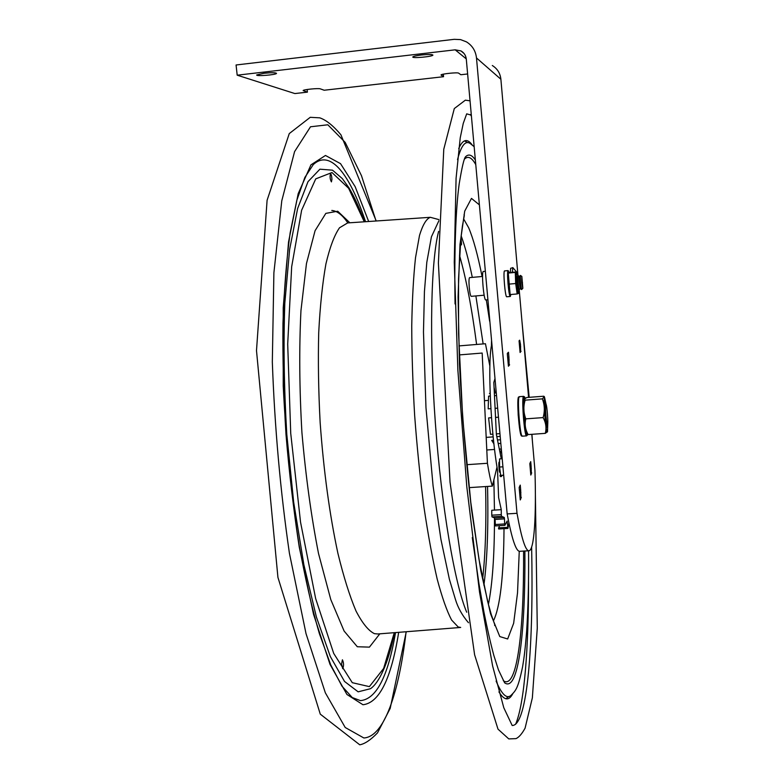 <?xml version="1.0" encoding="UTF-8"?>
<svg xmlns="http://www.w3.org/2000/svg" width="784" height="784" viewBox="0 0 784 784"><rect width="100%" height="100%" fill="white"/><g stroke="black" fill="none" stroke-linecap="round" stroke-linejoin="round"><path stroke-width="1.18" d="M520.027 351.83L520.684 351.781L520.086 352.486L519.067 340.864L519.547 340.227M519.38 344.45L520.468 344.362L520.684 351.781M521.076 351.32L519.988 351.408M520.684 346.753L519.576 346.842M519.674 340.217L520.468 344.362M530.699 473.801L531.356 473.761L530.807 475.045L529.817 463.667L530.327 462.442M530.033 466.186L531.111 466.108L531.356 473.761M531.709 472.928L530.631 472.997M531.317 468.46L530.229 468.528M530.366 462.442L530.719 461.639L531.111 466.108M520.135 498.448L520.919 498.399L520.262 499.937L519.165 487.53L519.802 486.07M520.694 498.928L520.184 498.957M519.39 490.069L520.684 489.99L520.919 498.399M521.34 497.409L520.047 497.487M520.909 492.538L519.616 492.626M519.821 486.07L520.253 485.11L520.684 489.99M508.355 365.442L509.139 365.383L508.424 366.226L507.297 353.545L507.875 352.771M508.894 365.677L508.375 365.716M507.63 357.347L508.934 357.239L509.139 365.383M509.61 364.834L508.306 364.932M509.169 359.856L507.856 359.954M508.022 352.761L508.493 352.251L508.934 357.239M531.807 434.316L534.933 470.194C536.403 515.754 534.286 550.456 528.955 550.77C525.525 550.878 521.536 538.392 517.009 513.304L476.486 57.947C475.672 50.882 472.321 45.521 466.441 41.866L460.541 39.602L454.23 39.327L236.072 64.984L237.189 75.186L455.181 49.823L460.982 50.931C464.089 52.724 465.863 55.458 466.294 59.123L507.16 513.922C511.854 538.971 516.039 551.436 519.684 551.299L528.896 550.77M492.303 65.513C497.34 68.639 500.202 73.216 500.888 79.253L517.91 274.743M519.39 276.585L519.38 282.906L520.38 288.59L519.204 289.776L528.592 397.37M517.009 513.304L507.16 513.922M307.132 89.494L307.406 92.14L303.134 90.572C303.055 89.572 318.627 88.033 320.342 88.866L324.184 90.238L443.548 76.705L441.02 74.98C440.99 73.902 457.768 72.157 458.63 73.157L460.865 74.735L467.636 73.97M307.406 92.14L294.862 93.561L237.189 75.186M443.313 74.176L443.548 76.705M264.032 73.275C271.558 72.54 275.723 72.569 276.527 73.373C276.409 74.852 255.682 76.509 256.691 74.95L264.032 73.275M421.322 54.998C428.456 54.282 432.327 54.321 432.915 55.105C432.739 56.654 411.727 58.584 412.815 56.948C413.423 56.281 416.255 55.625 421.322 54.998M512.354 272.224L512.834 267.618L516.509 271.881M510.217 272.42L510.698 268.246M518.92 397.547C516.068 394.205 519.41 439.109 521.732 435.385M524.359 399.027L524.212 399.428C522.948 403.152 524.908 429.358 526.701 432.768L527.064 433.307M527.318 433.679L528.132 434.581C525.28 429.534 524.506 424.301 525.809 418.862C523.487 412.747 523.261 406.514 525.123 400.154L524.3 399.252L526.76 397.508L543.733 396.224L544.351 396.606L542.332 398.86C544.684 404.916 544.949 411.159 543.116 417.598C545.938 422.743 546.664 427.995 545.292 433.356L547.506 431.719M528.132 434.581L545.292 433.356M525.809 418.862L543.116 417.598M525.123 400.154L542.332 398.86M545.096 401.927L545.811 404.005L545.105 401.927C543.773 401.408 545.772 428.015 546.997 427.221L546.997 427.221M546.781 407.592L544.586 397.419C542.959 399.507 546.105 436.09 547.526 431.68L547.81 421.371M485.355 271.303L483.365 271.48C481.229 270.98 483.777 300.938 485.786 299.949L487.913 299.762M509.012 272.607L508.159 270.588C506.493 270.108 508.777 297.342 510.325 296.47L510.815 294.5M508.159 270.588L504.602 270.901C502.897 270.431 505.19 297.655 506.768 296.783L510.325 296.47M518.371 289.1L517.322 276.448M510.061 294.225L509.747 293.667C508.62 290.972 507.395 276.389 508.052 273.479L508.218 272.93M510.11 294.314L508.238 272.959L509.659 272.469L516.627 271.921L515.294 272.43L515.676 283.534L517.166 293.951L518.567 293.383M517.166 293.951L510.394 294.539M515.676 283.534L508.865 284.131M515.294 272.43L508.502 273.038M518.861 289.492L518.479 293.5C517.332 294.892 515.343 272.175 516.617 272.077L517.734 275.968M522.438 282.279L522.389 284.298L522.438 282.279M521.762 282.701L521.85 276.419L522.84 288.316L521.762 282.701M522.781 288.375L521.576 289.57L520.478 282.867L520.4 275.419L521.791 276.37M517.763 289.12L519.204 289.776L518.097 283.073L518.214 275.605L517.146 273.028M517.94 288.747L516.999 283.122L517.009 276.801M484.149 295.205L471.184 296.342C470.469 295.911 469.832 292.971 469.263 287.512C468.803 281.613 468.91 278.32 469.577 277.624L482.562 276.458M508.924 523.055L507.914 528.445L507.17 521.037L504.876 525.349L504.661 523.937L495.292 524.516L495.116 519.439L504.475 518.861L504.269 517.44L501.515 516.293L501.29 514.608L491.774 515.196L491.764 510.266L501.27 509.669L498.624 497.644L497.536 470.194C490.862 432.699 487.609 364.403 491.411 345.724L491.548 340.148M501.29 514.608L501.27 509.669M504.661 523.937L504.475 518.861M495.292 524.516L495.508 525.927L504.857 525.339M504.269 517.44L494.9 518.028L491.999 516.891L501.515 516.293M507.718 527.318L498.497 527.877L498.702 529.004L507.856 528.357M490.794 331.75L489.608 318.569M501.299 458.797L496.39 434.61L493.822 382.465L494.998 378.554M500.172 471.654C499.731 473.536 499.29 471.782 498.859 466.382C498.751 462.256 498.987 461.1 499.565 462.913M499.388 525.692L498.957 527.848M491.774 515.196L491.999 516.891M500.388 476.554L501.515 476.486L501.378 475.741L500.251 475.81L500.388 476.554L501.495 476.466L501.564 475.457L503.691 475.349M502.201 458.738L499.565 458.914L499.565 467.039L500.662 475.359L501.564 475.457M502.926 466.813L499.565 467.039M500.545 474.467L499.947 475.78L501.064 475.398M503.671 475.153L500.662 475.359M546.497 426.114L547.477 424.957M545.919 404.103L544.782 403.094M545.978 416.039C545.409 408.268 545.419 404.319 546.017 404.181C547.016 405.161 548.398 423.683 547.565 424.85C547.085 425.153 546.556 422.213 545.978 416.039M341.559 664.068L342.412 659.795C343.804 662.686 343.902 665.655 342.726 668.703L341.559 664.068M331.936 179.281L331.426 181.888C330.035 179.291 329.731 176.567 330.525 173.715C331.26 174.205 331.73 176.057 331.936 179.281M531.63 547.095C533.669 643.262 527.701 725.798 512.187 725.504L503.798 707.756L492.617 665.949L479.524 592.077L466.784 486.59L457.885 370.43L454.259 262.287L456.082 178.223L460.237 137.798L463.256 123.372L466.686 113.847L471.331 115.17M485.6 486.56C486.433 523.34 485.443 554.18 482.64 579.072M490.167 393.382L489.432 393.431L490.157 393.225M496.282 392.911L494.341 393.058M496.517 395.548L494.469 395.704M490.265 396.028L488.599 396.155L488.167 408.856L490.911 408.65M497.654 408.15L495.096 408.337M498.467 417.196L495.537 417.411M491.509 417.705L488.608 417.921L490.451 434.316L492.901 434.14M499.947 433.64L496.35 433.895M500.496 439.755L497.477 439.971M493.518 440.255L491.705 440.383L493.91 443.871M466.676 464.696L487.423 463.285L482.17 353.055L459.228 354.917M469.077 487.638L492.323 486.119C490.647 480.788 489.02 473.173 487.423 463.285M486.786 449.996L494.557 449.448M499.33 449.114L501.319 448.977M501.368 449.438L500.29 453.809M497.017 467.068L492.323 486.119M458.924 345.911L485.453 343.735L489.873 366.099M494.057 387.247L495.155 392.843M460.874 240.923L461.1 239.149L461.57 244.412L460.874 240.923M460.365 243.697L460.874 245.245L461.57 244.412M461.08 243.03L460.865 240.6M500.888 79.253L476.486 57.947M466.274 58.898L455.181 49.823M527.73 434.277C525.427 443.489 521.429 386.835 525.192 398.262L523.663 396.351C521.223 395.518 524.329 437.178 526.613 435.875L527.759 434.297M526.613 435.875L522.35 436.178C519.988 437.492 516.881 395.842 519.4 396.675L523.663 396.351M438.883 219.589L430.328 217.305C426.339 218.795 422.733 224.832 419.509 235.425L415.52 257.662C413.452 276.703 412.188 299.478 411.747 326.007C411.816 354.221 412.796 384.052 414.658 415.491C417.019 447.066 420.097 477.456 423.889 506.66C427.995 534.374 432.445 558.571 437.227 579.249C442.078 597.428 446.86 611.01 451.574 619.997L458.238 627.043L460.688 627.445M430.328 217.305L347.645 222.93L339.501 227.791C334.356 235.22 329.839 247.244 325.928 263.855C322.508 283.024 320.097 305.946 318.716 332.602C317.99 360.944 318.471 390.883 320.137 422.409C323.655 470.939 329.584 514.598 337.924 553.406C343.647 576.848 349.664 596.026 355.985 610.961C362.316 623.182 368.46 630.748 374.409 633.658L377.8 633.982L460.453 627.465M349.86 222.783L337.718 211.229L325.83 213.375L315.07 230.702L306.466 263.542L300.958 310.601C299.086 348.165 299.4 388.795 301.918 432.503C305.711 476.153 311.248 516.509 318.529 553.563L330.789 599.574L344.107 631.042L357.308 646.741L369.431 647.133L379.809 633.825M364.491 221.784C359.611 208.27 354.417 196.911 348.89 187.729L342.343 178.605L332.514 170.177L319.911 169.187L308.014 181.663L297.636 208.485L289.629 249.498L284.817 303.134C283.377 344.274 284.033 388.031 286.797 434.405L293.686 502.299L303.859 564.676L316.422 617.096L330.319 656.512L344.519 681.443L358.151 691.831L370.509 688.695C378.995 682.874 388.207 664.038 394.479 632.668M364.286 221.803L348.625 188.278L331.995 172.539L315.736 178.87L301.624 210.249L291.668 266.756L287.699 344.127L290.727 433.327L300.546 522.193L315.648 598.545L333.71 653.425L352.29 682.688L369.382 686.627L383.621 668.448L394.283 632.678M347.831 222.921C342.5 215.041 337.159 210.886 331.799 210.455M376.065 221L361.483 175.704L345.176 142.384L327.83 124.783L310.503 126.783L294.578 151.626L281.779 200.802L273.89 272.754L272.322 361.973C274.684 427.398 280.388 491.156 289.414 553.259L306.015 633.609L325.34 692.811L345.215 727.493L363.854 737.979C384.434 736.725 399.036 692.086 406.102 631.747M365.53 221.715C350.134 175.048 330.613 148.578 313.286 164.591L304.858 177.429L296.832 200.273L290.149 232.877C286.542 259.161 284.151 289.306 282.965 323.302C282.583 358.954 283.592 396.018 286.003 434.493C289.188 472.928 293.559 509.767 299.106 545.037C305.201 578.553 311.954 608.07 319.353 633.58L330.73 664.861L342.01 686.225L352.251 697.544L360.473 700.631C376.359 699.142 388.041 676.465 395.528 632.58M368.676 221.5L355.162 186.661L340.53 163.65L325.468 155.467L310.944 164.856L298.185 193.677L288.512 242.129L283.22 307.887L283.22 385.826C285.974 441.617 291.315 495.4 299.263 547.183L313.541 614.323L329.976 664.303L346.92 694.457L362.972 704.747C379.338 702.856 391.245 678.719 398.684 632.335M508.777 696.525L505.817 698.769M464.5 140.875L467.734 142.629M465.177 157.604L466.49 157.643M466.696 612.216C454.838 584.286 441.559 507.483 435.336 422.684C429.093 337.884 431.014 260.474 438.619 231.358M459.512 255.388C466.088 278.202 471.782 307.896 476.613 344.46M487.55 486.433C488.481 526.74 487.266 559.668 483.895 585.217M493.871 479.828L494.459 510.09M494.479 517.861C494.459 555.288 492.43 584.158 488.412 604.484M461.139 235.798C465.02 246.343 468.744 260.21 472.311 277.379M475.878 295.931L483.14 343.931M463.658 218.961L468.665 227.762C473.311 238.699 477.779 254.947 482.072 276.497M486.335 299.9L489.637 321.244M504.043 517.46L504.043 518.89M504.014 528.681C503.661 576.534 500.123 607.267 493.41 620.889M519.253 551.27L517.528 592.851L513.647 623.29L507.66 638.98L499.78 636.559L490.549 613.794L480.768 570.576L471.566 509.894C466.088 462.462 462.05 413.825 459.444 363.982L458.072 296.862L459.992 244.392L464.716 211.141L471.468 198.401L479.387 204.869M523.594 551.074C524.065 629.934 517.205 690.714 503.299 680.688M464.618 158.985C468.107 155.663 471.831 157.545 475.78 164.63M524.888 551.005C525.466 631.012 518.655 693.007 504.631 682.835L498.448 669.859L493.861 655.512C490.608 643.468 487.295 628.954 483.914 611.961L478.916 583.423L472.301 537.559M455.043 303.957C454.259 249.949 455.651 209.877 459.208 183.75C461.913 167.413 464.01 158.427 465.52 156.79C468.607 153.684 471.88 154.762 475.359 160.024M528.563 550.789C528.818 580.846 528.181 607.59 526.652 631.022C525.182 649.671 524.055 658.099 522.605 666.743C518.018 688.773 515.696 690.557 511.325 695.075C506.974 699.455 501.907 694.781 496.105 681.071M457.533 159.622C461.188 145.501 465.441 140.15 470.282 143.57L474.163 146.696M512.736 693.771C508.875 701.151 504.279 700.533 498.928 691.909M458.718 148.588C462.707 139.395 467.137 138.102 471.997 144.707M528.524 581.826C528.592 647.731 524.545 703.297 515.598 724.289M470.39 114.503L471.429 116.257M464.069 53.518L460.982 50.931M510.59 268.363L512.903 267.599M522.35 436.178C521.703 434.258 520.968 442.911 518.185 415.069C517.332 389.903 518.92 399.37 519.4 396.675M526.701 432.768L527.691 434.238M509.747 293.667L510.198 294.461M508.052 273.479L508.238 272.959M520.311 288.541L521.576 289.57M519.331 276.654L520.4 275.419M519.4 276.576L518.214 275.605M516.95 276.87L518.028 275.635M495.508 525.927L504.876 525.349M498.702 529.004L507.914 528.445M488.226 400.408L484.443 400.693M500.192 436.384L496.801 436.629M493.165 436.884L486.188 437.384M376.232 220.99L340.913 134.77C333.19 125.646 326.144 120.001 319.754 117.835L310.239 117.316L289.257 133.594L267.089 200.302L256.495 350.575L277.928 577.406L320.284 714.155L359.748 744.8C364.746 743.928 370.656 739.969 377.476 732.922L390.197 708.403L406.269 631.737M535.384 494.861L537.275 628.102L532.356 697.848L525.084 728.16C521.987 733.814 518.959 737.303 515.999 738.626L508.777 738.91L497.997 729.149L474.614 654.807L450.026 482.15L438.393 263.012L443.773 149.254L454.299 108.564L465.353 100.166L470.047 100.842M522.026 321.989L529.18 397.321M531.934 434.307L532.375 440.804M468.489 622.731C462.335 615.597 457.993 607.865 455.465 599.535L449.399 579.307L440.902 539.235L433.072 485.845L425.977 407.709L423.478 332.024L424.428 291.57L426.81 262.307L431.416 236.827L438.854 220.814M494.616 625.544C495.096 625.015 494.733 624.799 491.186 614.225L487.658 601.553L479.053 559.649L470.802 502.426L462.697 417.95L458.591 333.827L458.532 279.055L460.845 238.581L462.413 226.008C464.285 215.375 464.628 214.924 464.069 214.414M498.203 443.568L500.819 443.381M494.332 392.902L496.272 392.755M460.874 245.245L460.228 245.304"/></g></svg>
